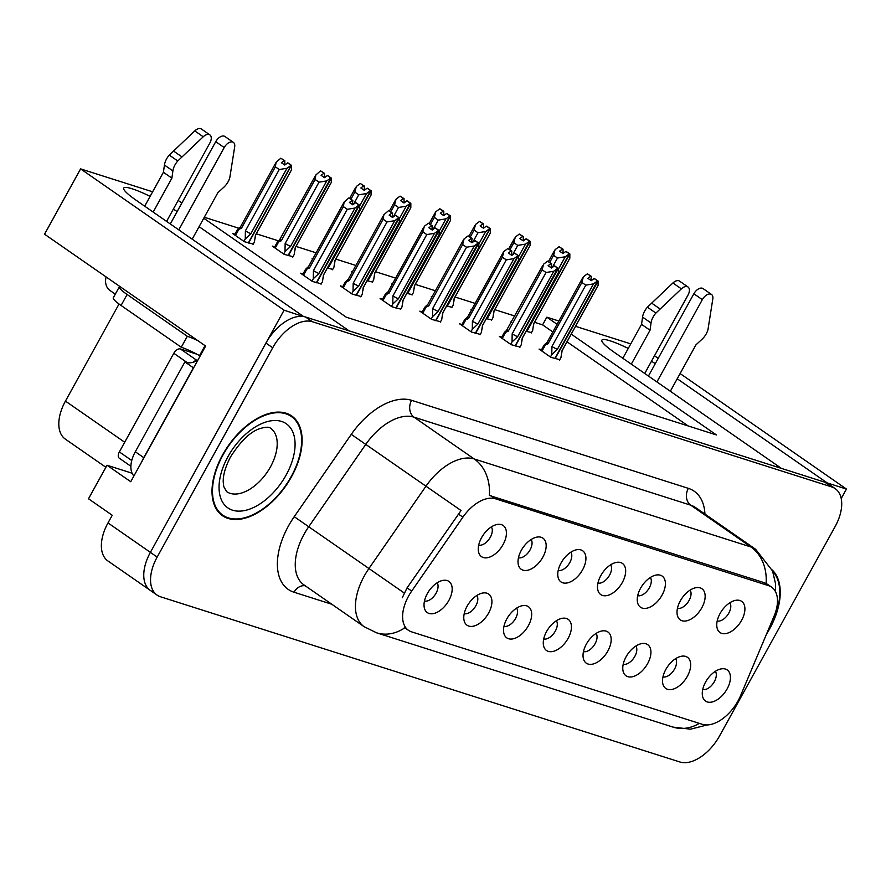 <?xml version="1.0" encoding="UTF-8"?>
<svg xmlns="http://www.w3.org/2000/svg" width="891" height="891" viewBox="0 0 891 891"><rect width="100%" height="100%" fill="white"/><g stroke="black" fill="none" stroke-linecap="round" stroke-linejoin="round"><path stroke-width="1.34" d="M702.709 689.556A11.383 6.582 124.8 0 0 714.326 681.671A11.383 6.582 124.8 0 0 715.384 671.313M727.112 688.932A18.967 10.959 124.8 0 0 722.311 668.74A18.967 10.959 124.8 0 0 705.583 682.083A18.967 10.959 124.8 0 0 702.721 696.951A18.967 10.959 124.8 0 0 713.234 701.674A18.967 10.959 124.8 0 0 727.112 688.932M637.7 595.711A11.383 6.582 124.8 0 0 649.316 587.815A11.383 6.582 124.8 0 0 650.374 577.457M662.091 595.077A18.967 10.959 124.8 0 0 657.302 574.895A18.967 10.959 124.8 0 0 640.573 588.227A18.967 10.959 124.8 0 0 637.711 603.107A18.967 10.959 124.8 0 0 648.225 607.829A18.967 10.959 124.8 0 0 662.091 595.077M677.45 608.353A11.383 6.582 124.8 0 0 689.066 600.467A11.383 6.582 124.8 0 0 690.124 590.109M701.841 607.718A18.967 10.959 124.8 0 0 697.052 587.537A18.967 10.959 124.8 0 0 680.323 600.879A18.967 10.959 124.8 0 0 677.461 615.748A18.967 10.959 124.8 0 0 687.975 620.47A18.967 10.959 124.8 0 0 701.841 607.718M518.451 557.777A11.383 6.582 124.8 0 0 530.067 549.892A11.383 6.582 124.8 0 0 531.125 539.534M542.853 557.142A18.967 10.959 124.8 0 0 538.053 536.961A18.967 10.959 124.8 0 0 521.324 550.304A18.967 10.959 124.8 0 0 518.462 565.172A18.967 10.959 124.8 0 0 528.976 569.895A18.967 10.959 124.8 0 0 542.853 557.142M543.71 638.992A11.383 6.582 124.8 0 0 555.327 631.095A11.383 6.582 124.8 0 0 556.385 620.737M568.113 638.357A18.967 10.959 124.8 0 0 563.324 618.165A18.967 10.959 124.8 0 0 546.584 631.507A18.967 10.959 124.8 0 0 543.733 646.376A18.967 10.959 124.8 0 0 554.247 651.098A18.967 10.959 124.8 0 0 568.113 638.357M464.222 613.699A11.383 6.582 124.8 0 0 475.827 605.813A11.383 6.582 124.8 0 0 476.885 595.455M488.613 613.064A18.967 10.959 124.8 0 0 483.824 592.883A18.967 10.959 124.8 0 0 467.084 606.225A18.967 10.959 124.8 0 0 464.233 621.094A18.967 10.959 124.8 0 0 474.747 625.816A18.967 10.959 124.8 0 0 488.613 613.064M717.199 620.994A11.383 6.582 124.8 0 0 728.816 613.108A11.383 6.582 124.8 0 0 729.863 602.75M741.59 620.359A18.967 10.959 124.8 0 0 736.801 600.178A18.967 10.959 124.8 0 0 720.073 613.52A18.967 10.959 124.8 0 0 717.21 628.389A18.967 10.959 124.8 0 0 727.724 633.111A18.967 10.959 124.8 0 0 741.59 620.359M583.46 651.633A11.383 6.582 124.8 0 0 595.077 643.736A11.383 6.582 124.8 0 0 596.135 633.378M607.862 650.998A18.967 10.959 124.8 0 0 603.073 630.817A18.967 10.959 124.8 0 0 586.334 644.148A18.967 10.959 124.8 0 0 583.482 659.028A18.967 10.959 124.8 0 0 593.996 663.75A18.967 10.959 124.8 0 0 607.862 650.998M662.96 676.915A11.383 6.582 124.8 0 0 674.576 669.03A11.383 6.582 124.8 0 0 675.634 658.672M687.362 676.28A18.967 10.959 124.8 0 0 682.573 656.099A18.967 10.959 124.8 0 0 665.833 669.442A18.967 10.959 124.8 0 0 662.971 684.31A18.967 10.959 124.8 0 0 673.485 689.033A18.967 10.959 124.8 0 0 687.362 676.28M623.21 664.274A11.383 6.582 124.8 0 0 634.826 656.389A11.383 6.582 124.8 0 0 635.884 646.031M647.612 663.639A18.967 10.959 124.8 0 0 642.823 643.458A18.967 10.959 124.8 0 0 626.083 656.79A18.967 10.959 124.8 0 0 623.232 671.669A18.967 10.959 124.8 0 0 633.735 676.392A18.967 10.959 124.8 0 0 647.612 663.639M558.2 570.418A11.383 6.582 124.8 0 0 569.817 562.533A11.383 6.582 124.8 0 0 570.875 552.175M582.603 569.795A18.967 10.959 124.8 0 0 577.802 549.602A18.967 10.959 124.8 0 0 561.074 562.945A18.967 10.959 124.8 0 0 558.212 577.813A18.967 10.959 124.8 0 0 568.725 582.536A18.967 10.959 124.8 0 0 582.603 569.795M597.95 583.07A11.383 6.582 124.8 0 0 609.567 575.174A11.383 6.582 124.8 0 0 610.625 564.816M622.352 582.436A18.967 10.959 124.8 0 0 617.552 562.243A18.967 10.959 124.8 0 0 600.824 575.586A18.967 10.959 124.8 0 0 597.961 590.466A18.967 10.959 124.8 0 0 608.475 595.177A18.967 10.959 124.8 0 0 622.352 582.436M424.472 601.057A11.383 6.582 124.8 0 0 436.078 593.172A11.383 6.582 124.8 0 0 437.136 582.814M448.864 600.423A18.967 10.959 124.8 0 0 444.074 580.241A18.967 10.959 124.8 0 0 427.346 593.573A18.967 10.959 124.8 0 0 424.484 608.453A18.967 10.959 124.8 0 0 434.997 613.175A18.967 10.959 124.8 0 0 448.864 600.423M503.961 626.34A11.383 6.582 124.8 0 0 515.577 618.454A11.383 6.582 124.8 0 0 516.635 608.096M528.363 625.716A18.967 10.959 124.8 0 0 523.574 605.524A18.967 10.959 124.8 0 0 506.834 618.866A18.967 10.959 124.8 0 0 503.983 633.735A18.967 10.959 124.8 0 0 514.497 638.457A18.967 10.959 124.8 0 0 528.363 625.716M478.701 545.136A11.383 6.582 124.8 0 0 490.317 537.251A11.383 6.582 124.8 0 0 491.375 526.893M503.103 544.501A18.967 10.959 124.8 0 0 498.303 524.32A18.967 10.959 124.8 0 0 481.574 537.652A18.967 10.959 124.8 0 0 478.712 552.531A18.967 10.959 124.8 0 0 489.226 557.254A18.967 10.959 124.8 0 0 503.103 544.501M738.038 700.905A34.148 19.736 124.8 0 0 740.577 695.671L774.067 616.149A34.148 19.736 124.8 0 0 771.628 587.169A34.148 19.736 124.8 0 0 768.488 585.632L495.474 498.793A34.148 19.736 124.8 0 0 462.897 517.17L411.698 591.067A34.148 19.736 124.8 0 0 408.468 630.316A34.148 19.736 124.8 0 0 411.609 631.864L702.331 724.327A34.148 19.736 124.8 0 0 738.038 700.905M655.286 363.651A40.474 5.792 28.9 0 0 651.477 361.245M628.255 348.437A40.474 5.792 28.9 0 0 601.882 340.128A40.474 5.792 28.9 0 0 614.356 352.379L781.374 468.365L349.161 330.884L199.094 226.682M303.129 316.483L284.084 310.191L150.39 552.364A37.945 21.93 124.8 0 0 150.278 590.377A37.945 21.93 124.8 0 0 153.764 592.081M841.204 498.559L846.45 489.059L827.293 482.967L677.227 378.764M284.084 310.191L80.602 168.889L44.55 234.199L205.632 346.064L130.743 481.719L107.009 465.236L132.08 473.21M835.201 488.636A37.945 21.93 124.8 0 0 831.704 486.931L312.385 321.74A37.945 21.93 124.8 0 0 272.713 347.768L157.172 557.075A37.945 21.93 124.8 0 0 157.061 595.088A37.945 21.93 124.8 0 0 160.547 596.792L679.866 761.983A37.945 21.93 124.8 0 0 719.549 735.955L835.09 526.648A37.945 21.93 124.8 0 0 835.201 488.636L828.418 483.924A37.945 21.93 124.8 0 0 824.921 482.22L305.602 317.029A37.945 21.93 124.8 0 0 265.93 343.057L150.39 552.364A37.945 21.93 124.8 0 0 150.278 590.377L107.889 560.94A37.945 21.93 124.8 0 1 108 522.928L112.233 515.254L88.499 498.771L107.009 465.236M654.495 355.765L658.215 358.349M680.111 373.552L846.45 489.059M150.122 196.354A40.474 5.792 28.9 0 0 123.749 188.046A40.474 5.792 28.9 0 0 136.212 200.297L303.241 316.283M177.153 211.568A40.474 5.792 28.9 0 0 173.333 209.162M557.053 324.279L546.829 317.185L558.857 321.016M575.575 326.329L630.772 343.881M203.761 218.228L346.309 317.218L716.397 434.931L571.254 334.147M178.144 200.442L181.864 203.025M80.602 168.889L152.639 191.799M105.884 467.274L65.321 439.107A37.945 21.93 -55.2 0 1 65.444 401.106L119.038 304.009M552.821 331.953L542.597 324.859L534.544 322.297M514.875 316.038L494.795 309.656M475.126 303.397L455.045 297.004M435.376 290.756L415.295 284.363M395.626 278.103L375.545 271.722M355.877 265.462L335.807 259.081M316.127 252.821L296.057 246.439M278.605 240.882L256.307 233.787M238.855 228.241L204.295 217.248M542.597 324.859L546.829 317.185M688.197 425.965L567.021 341.821M511.479 322.186L510.788 321.963L511.378 322.375M526.102 331.307L531.493 332.566M471.729 309.545L471.038 309.322L471.629 309.734M486.352 318.655L491.743 319.914M392.24 284.262L391.539 284.04L392.129 284.441M406.853 293.373L412.243 294.631M352.491 271.61L351.789 271.399L352.379 271.8M367.103 280.732L372.494 281.99M312.741 258.969L312.039 258.746L312.63 259.158M327.353 268.091L332.744 269.349M274.695 246.874L272.301 246.105L284.162 254.347L292.994 256.697M431.979 296.903L431.289 296.681L431.879 297.093M446.603 306.014L451.993 307.272M234.946 234.233L232.551 233.464L244.412 241.706L253.244 244.056M541.472 349.851L539.066 349.083L550.939 357.324L559.771 359.686M501.722 337.21L499.328 336.442L511.189 344.683L520.021 347.033M422.223 311.917L419.828 311.159L431.69 319.401L440.522 321.751M382.473 299.276L380.078 298.518L391.94 306.76L400.772 309.11M342.723 286.635L340.329 285.866L352.19 294.108L361.022 296.469M461.972 324.558L459.578 323.801L471.439 332.042L480.271 334.392M302.973 273.994L300.579 273.225L312.451 281.467L321.272 283.817M766.46 634.214A60.711 35.083 124.8 0 0 769.635 628.857A60.711 35.083 124.8 0 0 772.163 569.939M291.502 476.774A60.711 35.083 124.8 0 0 291.691 415.952A60.711 35.083 124.8 0 0 222.616 454.867A60.711 35.083 124.8 0 0 222.438 515.677A60.711 35.083 124.8 0 0 291.502 476.774M288.695 414.649A60.711 35.083 124.8 0 0 288.06 413.947M402.286 597.727L407.076 587.86L461.048 510.521L425.965 486.196A50.587 29.236 -55.2 0 1 474.224 458.965A44.26 35.562 -72.4 0 1 489.382 495.452L764.266 582.703L767.574 584.351M219.286 512.982A60.711 35.083 124.8 0 0 220.166 513.327M352.313 204.484L352.836 200.497L352.257 200.308L349.395 202.457L352.78 204.807L355.643 202.669L359.04 205.019L355.019 208.026L347.278 209.296L343.38 206.589L309.533 267.913L306.849 269.16C304.956 270.151 304.934 269.806 306.76 268.113C304.934 269.806 304.956 270.151 306.849 269.16L303.486 275.252M316.327 282.703L359.04 205.019M311.961 281.133L313.287 278.738L318.867 273.526L355.019 208.026M313.287 278.738L313.432 270.619L347.278 209.296M308.531 266.587L306.76 268.113M352.836 200.497L348.86 197.958L344.138 202.079L343.38 206.589M321.061 284.207L322.475 281.656L323.455 274.985L359.608 209.485L359.474 205.153L316.617 282.792M353.682 204.139L352.836 203.549M313.432 270.619A8.598 1.236 28.9 0 0 318.867 273.526M348.86 197.958L352.257 200.308M309.533 267.913A8.598 1.236 -151.1 0 1 308.542 266.565A8.598 1.236 -151.1 0 1 308.587 266.52L307.673 267.311M359.619 205.208L356.044 202.881M323.455 274.985A8.598 1.236 28.9 0 0 323.6 274.885L359.608 209.485M323.132 278.048L323.611 274.851A8.598 1.236 28.9 0 0 323.622 274.818M355.643 202.669L359.184 205.064M359.474 205.153L356.077 202.803M253.033 244.446L254.436 241.895L255.427 235.224L291.58 169.724L291.446 165.392L248.589 243.031M291.446 165.392L288.205 163.086L291.591 165.448M285.643 164.378L284.808 163.788L284.808 160.736L280.832 158.197L284.218 160.547L281.356 162.697L284.752 165.047L287.615 162.897L291.157 165.303L286.991 168.265L279.251 169.535L275.352 166.829L241.506 228.152A8.598 1.236 -151.1 0 1 240.514 226.804A8.598 1.236 -151.1 0 1 240.548 226.76M287.615 162.897L291.001 165.258M248.299 242.942L291.157 165.303M255.572 235.124L291.58 169.724M284.808 160.736L284.218 160.547M275.352 166.829L276.11 162.318L240.514 226.804L238.732 228.352C236.906 230.045 236.928 230.39 238.81 229.399C236.928 230.39 236.906 230.045 238.732 228.352M241.506 228.152L238.81 229.399L235.458 235.48M276.11 162.318L280.832 158.197M286.991 168.265L250.828 233.765A8.598 1.236 -151.1 0 1 245.393 230.858L279.251 169.535M250.828 233.765L245.259 238.977L245.393 230.858M245.259 238.977L243.934 241.372M284.808 163.788L284.285 164.724M392.062 217.126L392.586 213.138L392.007 212.949L389.133 215.099L392.53 217.449L395.392 215.31L398.789 217.66L394.769 220.667L387.028 221.937L383.13 219.231L349.283 280.554L346.599 281.801C344.706 282.792 344.683 282.447 346.51 280.765C344.683 282.447 344.706 282.792 346.599 281.801L343.235 287.893M356.077 295.344L398.789 217.66M351.711 293.774L353.036 291.379L358.616 286.167L394.769 220.667M353.036 291.379L353.181 283.26L387.028 221.937M349.283 280.554A8.598 1.236 -151.1 0 1 348.292 279.217L346.51 280.765M392.586 213.138L388.61 210.599L383.887 214.72L383.13 219.231M360.81 296.848L362.225 294.297L363.205 287.637L399.357 222.126L399.368 217.85L356.367 295.433M393.432 216.78L392.586 216.19M353.181 283.26A8.598 1.236 28.9 0 0 358.616 286.167M388.61 210.599L392.007 212.949M383.887 214.72L348.292 279.217A8.598 1.236 -151.1 0 1 348.336 279.161L347.423 279.952M399.368 217.85L395.782 215.522M363.205 287.637A8.598 1.236 28.9 0 0 363.35 287.526L399.357 222.126M362.882 290.689L363.361 287.492A8.598 1.236 28.9 0 0 363.372 287.459M395.392 215.31L398.934 217.716M399.224 217.805L395.827 215.444M431.812 229.778L432.335 225.779L431.745 225.601L428.883 227.74L432.28 230.101L435.142 227.951L438.528 230.301L434.518 233.308L426.778 234.578L422.88 231.883L389.033 293.195L386.349 294.442C384.455 295.433 384.433 295.088 386.26 293.406C384.433 295.088 384.455 295.433 386.349 294.442L382.985 300.534M395.827 307.985L438.528 230.301M391.461 306.426L392.786 304.02L398.355 298.819L434.518 233.308M392.786 304.02L392.931 295.901L426.778 234.578M389.033 293.195A8.598 1.236 -151.1 0 1 388.042 291.858L386.26 293.406M432.335 225.779L428.359 223.24L424.35 226.247L422.88 231.883M400.56 309.5L401.975 306.95L402.955 300.278L439.107 234.779L439.118 230.491L396.116 308.086M433.182 229.421L432.335 228.831M392.931 295.901A8.598 1.236 28.9 0 0 398.355 298.819M428.359 223.24L431.745 225.601M423.637 227.372L388.042 291.858A8.598 1.236 -151.1 0 1 388.086 291.803M439.118 230.491L435.532 228.163M402.955 300.278A8.598 1.236 28.9 0 0 403.1 300.167L439.107 234.779M402.632 303.33L403.111 300.144A8.598 1.236 28.9 0 0 403.122 300.111M435.142 227.951L438.684 230.357M438.973 230.446L435.576 228.085M471.562 242.419L472.085 238.432L471.495 238.242L468.633 240.381L472.03 242.742L474.892 240.592L478.278 242.953L474.268 245.961L466.528 247.23L462.629 244.524L428.783 305.847L426.098 307.094C424.205 308.086 424.183 307.729 426.009 306.047C424.183 307.729 424.205 308.086 426.098 307.094L422.735 313.175M435.576 320.637L478.278 242.953M431.211 319.067L432.536 316.673L438.105 311.46L474.268 245.961M432.536 316.673L432.67 308.553L466.528 247.23M428.783 305.847A8.598 1.236 -151.1 0 1 427.791 304.499L426.009 306.047M472.085 238.432L468.109 235.881L464.1 238.888L462.629 244.524M440.31 322.141L441.713 319.591L442.704 312.919L478.857 247.42L478.868 243.132L435.866 320.727M472.921 242.062L472.085 241.483M432.67 308.553A8.598 1.236 28.9 0 0 438.105 311.46M468.109 235.881L471.495 238.242M463.387 240.013L427.791 304.499A8.598 1.236 -151.1 0 1 427.836 304.455M478.868 243.132L475.282 240.815M442.704 312.919A8.598 1.236 28.9 0 0 442.849 312.808L478.857 247.42M474.892 240.592L478.434 242.998M478.723 243.087L475.326 240.737M292.783 257.087L294.186 254.536L295.177 247.865L331.329 182.365L331.341 178.089L288.339 255.672M331.196 178.044L327.955 175.727L331.341 178.089M325.393 177.019L324.547 176.429L324.558 173.377L320.582 170.838L323.968 173.188L321.105 175.338L324.502 177.688L327.365 175.549L330.906 177.944L326.741 180.906L319 182.176L315.102 179.47L281.244 240.793A8.598 1.236 -151.1 0 1 280.264 239.456A8.598 1.236 -151.1 0 1 280.297 239.401L278.482 241.004C276.644 242.686 276.678 243.031 278.56 242.04C276.678 243.031 276.644 242.686 278.482 241.004M327.365 175.549L330.75 177.899M288.049 255.583L330.906 177.944M294.843 250.928L295.333 247.731L331.329 182.365M324.558 173.377L323.968 173.188M315.102 179.47L315.86 174.959L279.384 240.191M281.244 240.793L278.56 242.04L275.208 248.132M315.86 174.959L320.582 170.838M326.741 180.906L290.577 246.406A8.598 1.236 -151.1 0 1 285.142 243.499L319 182.176M290.577 246.406L285.009 251.618L285.142 243.499M285.009 251.618L283.683 254.013M324.547 176.429L324.034 177.365M332.532 269.739L333.936 267.189L334.927 260.517L371.079 195.006L371.09 190.73L328.077 268.325M370.934 190.685L367.549 188.324L371.09 190.73M365.143 189.66L364.296 189.07L364.308 186.019L360.332 183.479L363.717 185.829L360.855 187.979L364.252 190.329L367.114 188.19L370.656 190.596L366.491 193.547L358.75 194.817L354.852 192.111L350.954 199.183M367.114 188.19L370.5 190.54M327.799 268.224L370.656 190.596M334.593 263.569L335.083 260.384L371.079 195.006M364.308 186.019L363.717 185.829M354.852 192.111L356.311 186.486L360.332 183.479M366.491 193.547L359.619 205.988M353.627 204.095L358.75 194.817M364.296 189.07L363.784 190.006M372.282 282.38L373.685 279.83L374.666 273.158L410.829 207.659L410.84 203.371L367.827 280.966M410.684 203.326L407.298 200.976L410.84 203.371M404.893 202.302L404.046 201.722L404.057 198.66L400.081 196.12L403.467 198.481L400.605 200.62L404.002 202.981L406.864 200.831L410.406 203.237L406.24 206.2L398.5 207.469L394.602 204.763L390.692 211.824M406.864 200.831L410.25 203.181M367.549 280.877L410.406 203.237M374.343 276.21L374.833 273.025L410.829 207.659M404.057 198.66L403.467 198.481M394.602 204.763L396.061 199.127L400.081 196.12M406.24 206.2L399.368 218.629M393.377 216.747L398.5 207.469M404.046 201.722L403.534 202.658M412.032 295.021L413.435 292.471L414.415 285.799L450.579 220.3L450.59 216.012L407.577 293.607M450.434 215.967L447.048 213.617L450.59 216.012M444.642 214.943L443.796 214.363L443.807 211.312L439.831 208.761L443.217 211.122L440.354 213.261L443.751 215.622L446.614 213.472L450.155 215.878L445.99 218.841L438.249 220.11L434.351 217.404L430.442 224.465M446.614 213.472L450 215.834M407.298 293.518L450.155 215.878M414.092 288.862L414.582 285.666L450.579 220.3M443.807 211.312L443.217 211.122M434.351 217.404L435.81 211.768L439.831 208.761M445.99 218.841L439.118 231.281M433.126 229.388L438.249 220.11M443.796 214.363L443.284 215.299M648.436 376.058L693.866 293.763L702.342 299.643L656.923 381.938M622.831 358.271L641.553 324.346L650.029 330.238L631.307 364.152M644.728 373.474L687.997 295.088A8.075 4.667 -55.2 0 0 688.019 286.991A8.075 4.667 -55.2 0 0 681.381 288.862L655.899 313.075A12.652 7.306 124.8 0 0 651.031 322.999L650.029 330.238M641.553 324.346L642.556 317.107L651.031 322.999M655.899 313.075L647.423 307.183L672.905 282.982A8.075 4.667 124.8 0 1 679.543 281.111L688.019 286.991M647.423 307.183A12.652 7.306 124.8 0 0 642.556 317.107M660.108 308.988L651.633 303.096M670.333 391.26L695.949 344.839L702.052 339.226A12.652 7.306 124.8 0 0 707.966 329.625L712.822 298.864A8.075 4.667 -55.2 0 0 711.53 294.475L703.055 288.584A8.075 4.667 124.8 0 0 693.866 293.763M702.342 299.643A8.075 4.667 -55.2 0 1 711.53 294.475M170.304 223.964L215.733 141.68L224.209 147.561L178.779 229.856M141.903 461.505A25.293 14.612 -55.2 0 1 143.774 457.651L193.38 367.794A25.293 14.612 124.8 0 0 193.581 367.894M193.38 367.794L184.905 361.913A25.293 14.612 124.8 0 0 197.735 360.365M143.774 457.651L135.298 451.77L184.905 361.913M135.298 451.77A25.293 14.612 124.8 0 0 133.917 475.983M119.862 286.49A25.293 3.62 28.9 0 0 119.327 286.835L113.28 297.794A25.293 3.62 28.9 0 0 121.065 305.457L181.263 347.256L187.31 336.297A25.293 3.62 -151.1 0 1 197.958 340.73M119.327 286.835A25.293 3.62 28.9 0 0 127.123 294.498L187.31 336.297M181.263 347.256A25.293 3.62 28.9 0 1 199.528 355.62L205.03 345.641M199.528 355.62L200.13 356.032M106.118 276.956A12.652 10.157 107.6 0 0 109.916 290.421L115.284 294.153M144.698 206.189L163.421 172.264L171.896 178.155L153.174 212.069M166.584 221.391L209.864 142.994A8.075 4.667 -55.2 0 0 209.886 134.909A8.075 4.667 -55.2 0 0 203.237 136.78L177.766 160.981A12.652 7.306 124.8 0 0 172.899 170.916L171.896 178.155M163.421 172.264L164.423 165.024L172.899 170.916M177.766 160.981L169.29 155.101L194.761 130.899A8.075 4.667 124.8 0 1 201.411 129.017L209.886 134.909M169.29 155.101A12.652 7.306 124.8 0 0 164.423 165.024M181.976 156.905L173.5 151.013M192.2 239.167L217.816 192.757L223.919 187.143A12.652 7.306 124.8 0 0 229.822 177.543L234.689 146.781A8.075 4.667 -55.2 0 0 233.397 142.393L224.922 136.501A8.075 4.667 124.8 0 0 215.733 141.68M224.209 147.561A8.075 4.667 -55.2 0 1 233.397 142.393M772.731 571.387A60.076 34.716 -55.2 0 1 769.278 628.745A60.076 34.716 -55.2 0 1 767.385 632.02M291.145 476.663A60.076 34.716 -55.2 0 1 222.795 515.165A60.076 34.716 -55.2 0 1 222.984 454.978A60.076 34.716 -55.2 0 1 291.324 416.476A60.076 34.716 -55.2 0 1 291.145 476.663M130.888 466.271L119.338 458.241A6.326 3.653 -55.2 0 1 119.361 451.915L173.801 353.281A6.326 3.653 -55.2 0 1 180.416 348.949L196.833 354.173M192.901 362.325A6.326 3.653 -55.2 0 1 197.167 360.666M511.311 255.06L511.835 251.073L511.245 250.883L508.382 253.033L511.779 255.383L514.642 253.233L518.027 255.594L514.018 258.602L506.277 259.871L502.379 257.165L468.532 318.488L465.837 319.735C463.955 320.727 463.933 320.381 465.759 318.688C463.933 320.381 463.955 320.727 465.837 319.735L462.485 325.816M475.326 333.279L518.027 255.594M470.96 331.708L472.286 329.314L477.854 324.101L514.018 258.602M472.286 329.314L472.419 321.194L506.277 259.871M468.532 318.488A8.598 1.236 -151.1 0 1 467.541 317.14L465.759 318.688M511.835 251.073L507.859 248.522L503.838 251.54L502.379 257.165M480.06 334.782L481.463 332.232L482.454 325.56L518.607 260.061L518.473 255.728L475.616 333.368M512.67 254.715L511.835 254.124M472.419 321.194A8.598 1.236 28.9 0 0 477.854 324.101M507.859 248.522L511.245 250.883M503.137 252.654L467.541 317.14A8.598 1.236 -151.1 0 1 467.575 317.096M518.618 255.784L515.031 253.456M482.454 325.56A8.598 1.236 28.9 0 0 482.599 325.46L518.607 260.061M482.12 328.623L482.61 325.427A8.598 1.236 28.9 0 0 482.621 325.393M514.642 253.233L518.183 255.639M518.473 255.728L515.076 253.378M551.061 267.701L551.585 263.714L550.994 263.524L548.132 265.674L551.529 268.024L554.391 265.886L557.777 268.236L553.768 271.243L546.027 272.512L542.129 269.806L508.271 331.129L505.587 332.376C503.705 333.368 503.671 333.022 505.509 331.329C503.671 333.022 503.705 333.368 505.587 332.376L502.234 338.469M515.076 345.92L557.777 268.236M510.71 344.349L512.035 341.955L517.604 336.742L553.768 271.243M512.035 341.955L512.169 333.835L546.027 272.512M507.28 329.804L505.509 331.329M551.585 263.714L547.609 261.174L543.588 264.181L542.129 269.806M519.809 347.423L521.213 344.873L522.204 338.201L558.356 272.702L558.367 268.425L515.366 346.009M552.42 267.356L551.574 266.765M512.169 333.835A8.598 1.236 28.9 0 0 517.604 336.742M547.609 261.174L550.994 263.524M508.271 331.129A8.598 1.236 -151.1 0 1 507.291 329.781A8.598 1.236 -151.1 0 1 507.324 329.737M558.367 268.425L554.781 266.097M522.204 338.201A8.598 1.236 28.9 0 0 522.349 338.101L558.356 272.702M521.87 341.264L522.36 338.068A8.598 1.236 28.9 0 0 522.371 338.034M554.391 265.886L557.933 268.28M558.223 268.38L554.826 266.019M590.811 280.342L591.334 276.355L590.744 276.165L587.882 278.315L591.279 280.665L594.141 278.527L597.527 280.877L593.517 283.884L585.777 285.153L581.879 282.447L548.021 343.77L545.337 345.017C543.454 346.009 543.421 345.663 545.259 343.982C543.421 345.663 543.454 346.009 545.337 345.017L541.984 351.11M554.826 358.561L597.527 280.877M550.46 356.99L551.785 354.596L557.354 349.383L593.517 283.884M551.785 354.596L551.919 346.476L585.777 285.153M548.021 343.77A8.598 1.236 -151.1 0 1 547.041 342.434L545.259 343.982M591.334 276.355L587.358 273.815L583.338 276.823L581.879 282.447M559.559 360.064L560.962 357.514L561.954 350.854L598.106 285.343L598.117 281.066L555.104 358.65M592.17 279.997L591.323 279.406M551.919 346.476A8.598 1.236 28.9 0 0 557.354 349.383M587.358 273.815L590.744 276.165M582.636 277.936L547.041 342.434A8.598 1.236 -151.1 0 1 547.074 342.378M598.117 281.066L594.531 278.738M561.954 350.854A8.598 1.236 28.9 0 0 562.098 350.742L598.106 285.343M561.62 353.905L562.11 350.709A8.598 1.236 28.9 0 0 562.121 350.675M594.141 278.527L597.683 280.932M597.961 281.021L594.575 278.66M451.782 307.662L453.185 305.112L454.165 298.44L490.328 232.941L490.184 228.608L447.327 306.248M490.184 228.608L486.943 226.303L490.34 228.664M484.392 227.595L483.546 227.005L483.557 223.953L479.581 221.414L482.967 223.764L480.104 225.913L483.49 228.263L486.363 226.114L489.905 228.519L485.74 231.482L477.988 232.751L474.101 230.045L470.192 237.117M486.363 226.114L489.749 228.475M447.037 306.159L489.905 228.519M454.31 298.34L490.328 232.941M483.557 223.953L482.967 223.764M474.101 230.045L475.56 224.421L479.581 221.414M485.74 231.482L478.868 243.922M472.876 242.029L477.988 232.751M483.546 227.005L483.033 227.94M491.531 320.303L492.935 317.753L493.915 311.082L530.078 245.582L530.089 241.305L487.076 318.889M529.933 241.261L526.548 238.899L530.089 241.305M524.142 240.236L523.295 239.646L523.307 236.594L519.319 234.055L522.716 236.405L519.854 238.554L523.24 240.904L526.102 238.766L529.644 241.16L525.49 244.123L517.738 245.393L513.851 242.686L509.942 249.758M526.102 238.766L529.499 241.116M486.787 318.8L529.644 241.16M493.592 314.144L494.082 310.948L530.078 245.582M523.307 236.594L522.716 236.405M513.851 242.686L515.31 237.062L519.319 234.055M525.49 244.123L518.618 256.563M512.626 254.67L517.738 245.393M523.295 239.646L522.783 240.581M531.281 332.956L532.684 330.405L533.664 323.734L569.828 258.223L569.839 253.946L526.826 331.541M569.683 253.902L566.297 251.54L569.839 253.946M563.892 252.877L563.045 252.287L563.056 249.235L559.069 246.696L562.466 249.046L559.604 251.195L562.989 253.545L565.852 251.407L569.394 253.812L565.239 256.764L557.488 258.034L553.601 255.327L549.691 262.399M565.852 251.407L569.249 253.757M526.536 331.441L569.394 253.812M533.341 326.785L533.832 323.6L569.828 258.223M563.056 249.235L562.466 249.046M553.601 255.327L555.06 249.703L559.069 246.696M565.239 256.764L558.367 269.205M552.364 267.311L557.488 258.034M563.045 252.287L562.533 253.222M108 522.928L157.172 557.075M65.444 401.106L124.695 442.248M462.897 517.17L458.275 513.962M495.474 498.793L491.253 495.864M411.698 591.067L407.076 587.86M768.488 585.632L764.266 582.703M331.797 604.243L294.052 592.237A12.652 10.157 107.6 0 1 305.245 585.799M294.052 592.237A63.239 36.542 -55.2 0 1 288.428 526.035A63.239 36.542 -55.2 0 1 294.23 516.691L351.277 434.363A63.239 36.542 -55.2 0 1 411.597 400.326L688.331 488.346A63.239 36.542 -55.2 0 1 704.948 514.085M304.087 534.21A50.587 29.236 124.8 0 0 303.931 584.886L364.118 626.685A50.587 29.236 -55.2 0 1 364.274 576.009A50.587 29.236 -55.2 0 1 368.919 568.536L425.965 486.196L365.767 444.397L308.72 526.737A50.587 29.236 124.8 0 0 304.087 534.21M404.826 627.799A44.26 35.562 107.6 0 1 376.537 632.799L673.006 727.101A44.26 35.562 -72.4 0 0 699.312 723.369M775.582 591.813L775.493 583.505L772.553 570.931L755.613 549.268A50.587 29.236 -55.2 0 0 750.957 546.985L690.759 505.186L414.025 417.166L474.224 458.965L750.957 546.985A44.26 35.562 107.6 0 1 766.115 583.471M404.191 592.983L294.23 516.691M831.704 486.931L824.921 482.22M312.385 321.74L305.602 317.029M272.713 347.768L265.93 343.057M411.597 400.326A12.652 10.157 107.6 0 0 414.025 417.166A50.587 29.236 124.8 0 0 365.767 444.397L351.277 434.363M755.613 549.268L695.425 507.469A50.587 29.236 124.8 0 0 690.759 505.186A12.652 10.157 107.6 0 1 688.331 488.346M681.381 288.862L672.905 282.982M121.065 305.457L127.123 294.498M203.237 136.78L194.761 130.899M226.581 491.609A38.569 22.286 124.8 0 0 270.463 466.895A38.569 22.286 124.8 0 0 270.586 428.248C269.227 426.834 265.819 426.9 260.384 428.471C250.85 431.266 240.926 440.711 230.602 456.805C225.456 466.606 223.006 475.037 223.229 482.098L223.786 486.675L226.581 491.609M286.122 475.059A51.221 29.603 -55.2 0 1 232.562 510.198A51.221 29.603 -55.2 0 1 228.007 456.571A51.221 29.603 -55.2 0 1 281.556 421.432A51.221 29.603 -55.2 0 1 286.122 475.059M119.361 451.915L131.757 460.524M173.801 353.281L187.31 362.67M180.416 348.949L197.234 360.632M408.468 630.316L404.38 627.487M771.628 587.169L767.429 584.251M364.118 626.685L376.537 632.799M707.164 724.962L690.458 729.183L673.006 727.101M157.061 595.088L150.278 590.377M305.457 269.494L302.617 274.64M308.542 266.565L344.138 202.079M255.583 235.09L255.093 238.287M240.525 226.782L239.634 227.55M237.429 229.733L234.589 234.879M345.207 282.135L342.367 287.292M384.957 294.787L382.116 299.933M388.053 291.825L387.173 292.593M424.706 307.428L421.866 312.574M427.803 304.477L426.923 305.234M442.86 312.786L442.37 315.982M277.179 242.374L274.339 247.52M349.695 198.314L355.609 187.611M389.445 210.955L395.359 200.252M429.195 223.596L435.109 212.893M222.795 515.165L218.651 512.28M291.324 416.476L287.18 413.591M464.456 320.069L461.616 325.215M467.552 317.118L466.661 317.887M504.206 332.711L501.366 337.856M506.411 330.528L542.886 265.295M543.956 345.352L541.115 350.508M547.052 342.4L546.161 343.169M454.332 298.307L453.842 301.503M468.944 236.249L474.858 225.534M508.694 248.89L514.608 238.175M548.444 261.531L554.358 250.828"/></g></svg>
